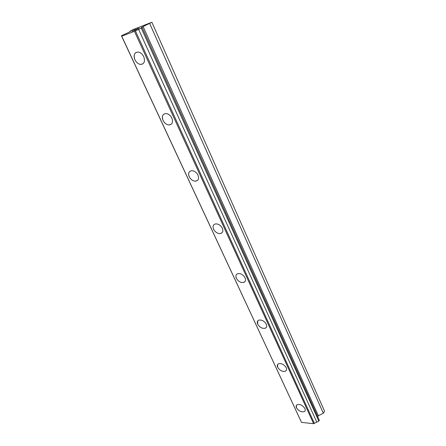 <?xml version="1.0" encoding="UTF-8"?>
<svg xmlns="http://www.w3.org/2000/svg" width="446" height="446" viewBox="0 0 446 446"><rect width="100%" height="100%" fill="white"/><g stroke="black" fill="none" stroke-linecap="round" stroke-linejoin="round"><path stroke-width="0.67" d="M304.997 410.967L304.317 411.608C301.306 412.333 298.692 411.05 296.478 407.772L296.406 405.336M296.473 407.778C295.865 406.345 296.077 405.319 297.108 404.695C300.125 404.009 302.728 405.297 304.925 408.575C305.516 409.98 305.315 410.995 304.317 411.613C301.301 412.333 298.686 411.056 296.473 407.778M286.237 370.498L285.351 371.223C282.324 371.825 279.77 370.509 277.68 367.275L277.657 364.454M277.68 367.281C276.966 365.575 277.267 364.393 278.572 363.73C281.593 363.161 284.141 364.488 286.215 367.716C286.901 369.394 286.611 370.565 285.351 371.228C282.324 371.83 279.765 370.514 277.68 367.281M266.251 327.47L265.114 328.273C262.114 328.724 259.633 327.364 257.682 324.197L257.727 320.908M257.682 324.203C256.851 322.163 257.258 320.797 258.897 320.111C261.897 319.698 264.361 321.075 266.295 324.231C267.093 326.243 266.697 327.593 265.114 328.278C262.109 328.724 259.633 327.37 257.682 324.203M244.91 281.643L243.483 282.491C240.55 282.758 238.181 281.359 236.369 278.282C235.678 276.71 235.728 275.427 236.519 274.429M236.363 278.287C235.41 275.834 235.945 274.273 237.98 273.599C240.907 273.365 243.265 274.786 245.049 277.847C245.975 280.266 245.451 281.816 243.483 282.496C240.55 282.764 238.175 281.359 236.363 278.287M222.058 232.734L220.335 233.581C217.514 233.654 215.273 232.204 213.601 229.238C212.792 227.354 212.887 225.849 213.896 224.717M213.595 229.238C212.497 226.3 213.182 224.516 215.663 223.892C218.468 223.859 220.698 225.319 222.342 228.274C223.407 231.179 222.738 232.951 220.33 233.581C217.514 233.654 215.267 232.21 213.595 229.238M197.545 180.418L195.532 181.193C192.873 181.07 190.771 179.587 189.227 176.733C188.273 174.464 188.435 172.691 189.723 171.415M189.227 176.739C187.967 173.221 188.814 171.197 191.769 170.667C194.417 170.829 196.502 172.329 198.018 175.166C199.234 178.645 198.409 180.658 195.526 181.193C192.867 181.076 190.765 179.587 189.227 176.739M171.175 124.311L168.934 124.947C166.453 124.646 164.502 123.129 163.074 120.392C161.943 117.644 162.188 115.559 163.821 114.143M163.069 120.398C161.642 116.211 162.651 113.925 166.096 113.54C168.56 113.881 170.489 115.408 171.894 118.134C173.277 122.276 172.29 124.551 168.928 124.947C166.453 124.651 164.502 123.129 163.069 120.398M142.742 63.968L140.362 64.408C138.076 63.951 136.27 62.407 134.937 59.775C133.599 56.43 133.951 53.988 135.985 52.455M134.932 59.781C133.309 54.83 134.469 52.26 138.399 52.059C140.668 52.55 142.452 54.105 143.763 56.72C145.335 61.626 144.197 64.191 140.362 64.408C138.076 63.951 136.264 62.407 134.932 59.781M136.359 29.598L134.67 30.256L136.359 29.598M137.491 28.979L136.632 29.313M136.76 29.235L137.68 28.878L136.76 29.241M137.68 28.878L138.806 28.265L137.686 28.884M138.806 28.265L137.178 28.89M139.158 28.109L134.536 30.328M133.828 30.501L131.709 31.387M132.1 31.136L132.534 30.936L132.105 31.148M132.529 30.93L133.521 30.462L132.534 30.936M133.521 30.462L135.545 29.531L133.527 30.473M135.539 29.525L133.822 30.189M136.075 29.297L131.949 31.287M141.728 27.407L141.209 27.763L142.218 27.652L141.298 28.154L134.441 31.309L121.73 36.193L122.316 35.736L121.451 35.797L128.816 32.346L130.338 31.521L129.914 31.214L133.36 29.447L151.807 22.3L143.099 26.587L141.588 27.418L141.817 27.607M317.73 416.748L318.321 415.728L323.344 413.269L324.549 411.179L151.924 22.339M121.73 36.193L301.513 422.373L313.633 423.7L318.818 421.108L319.308 420.249L142.218 27.652M121.451 35.797L300.576 420.361M129.914 31.214L130.109 31.644M121.591 35.936L300.559 420.361M134.441 31.309L313.633 423.7M135.411 30.858L314.352 423.299M138.617 29.38L316.783 422.106M141.298 28.154L318.818 421.108M143.099 26.587L318.321 415.728M149.7 23.56L323.344 413.269"/></g></svg>
